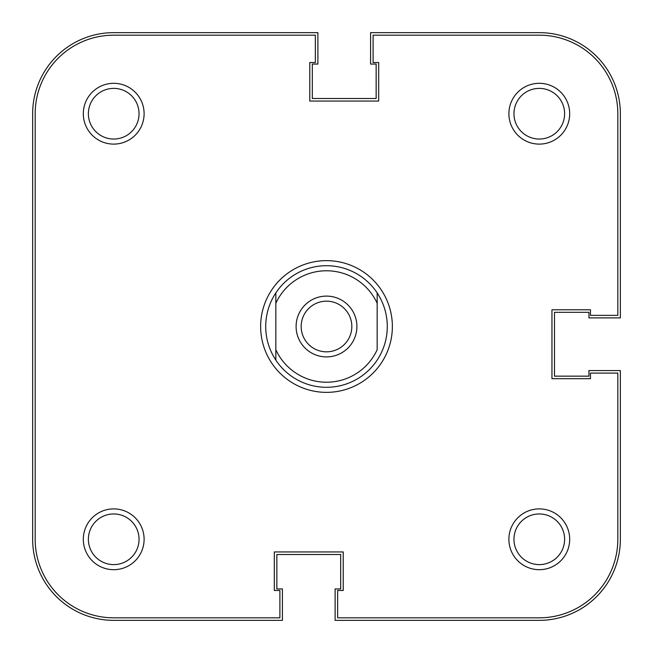<?xml version="1.0" encoding="UTF-8"?>
<svg xmlns="http://www.w3.org/2000/svg" width="653" height="653" viewBox="0 0 653 653"><rect width="100%" height="100%" fill="white"/><g stroke="black" fill="none" stroke-linecap="round" stroke-linejoin="round"><path stroke-width="0.98" d="M32.65 113.712L32.65 539.288A81.062 81.062 0 0 0 113.712 620.35L282.423 620.35L282.423 588.941L276.848 588.941L276.848 554.487L340.686 554.487L340.686 588.941L335.111 588.941L335.111 620.35L539.288 620.35A81.062 81.062 0 0 0 620.35 539.288L620.35 370.577L588.941 370.577L588.941 376.152L554.487 376.152L554.487 312.314L588.941 312.314L588.941 317.889L620.35 317.889L620.35 113.712A81.062 81.062 0 0 0 539.288 32.65L370.577 32.65L370.577 64.059L376.152 64.059L376.152 98.513L312.314 98.513L312.314 64.059L317.889 64.059L317.889 32.65L113.712 32.65A81.062 81.062 0 0 0 32.65 113.712M326.5 356.897A30.397 30.397 0 0 1 296.103 326.5A30.397 30.397 0 0 1 326.5 296.103A30.397 30.397 0 0 1 356.897 326.5A30.397 30.397 0 0 1 326.5 356.897M326.5 301.172A25.328 25.328 0 0 0 301.172 326.5A25.328 25.328 0 0 0 326.5 351.828A25.328 25.328 0 0 0 351.828 326.5A25.328 25.328 0 0 0 326.5 301.172M387.294 326.5C387.213 338.695 383.833 349.894 377.165 360.105A60.794 60.794 0 0 1 275.835 360.105L275.835 349.714A55.734 55.734 0 0 0 377.165 349.714L377.165 303.286A55.734 55.734 0 0 0 275.835 303.286L275.835 360.105C269.167 349.894 265.787 338.695 265.706 326.5C265.787 314.305 269.167 303.106 275.835 292.895A60.794 60.794 0 0 1 377.165 292.895C383.833 303.106 387.213 314.305 387.294 326.5M377.165 292.895L377.165 303.286L377.165 292.895M275.835 303.286L275.835 292.895L275.835 303.286M144.109 539.288A30.397 30.397 0 0 1 113.712 569.685A30.397 30.397 0 0 1 83.315 539.288A30.397 30.397 0 0 1 113.712 508.891A30.397 30.397 0 0 1 144.109 539.288M88.384 539.288A25.328 25.328 0 0 0 113.712 564.616A25.328 25.328 0 0 0 139.04 539.288A25.328 25.328 0 0 0 113.712 513.96A25.328 25.328 0 0 0 88.384 539.288M144.109 113.712A30.397 30.397 0 0 1 113.712 144.109A30.397 30.397 0 0 1 83.315 113.712A30.397 30.397 0 0 1 113.712 83.315A30.397 30.397 0 0 1 144.109 113.712M88.384 113.712A25.328 25.328 0 0 0 113.712 139.04A25.328 25.328 0 0 0 139.04 113.712A25.328 25.328 0 0 0 113.712 88.384A25.328 25.328 0 0 0 88.384 113.712M569.685 113.712A30.397 30.397 0 0 1 539.288 144.109A30.397 30.397 0 0 1 508.891 113.712A30.397 30.397 0 0 1 539.288 83.315A30.397 30.397 0 0 1 569.685 113.712M513.96 113.712A25.328 25.328 0 0 0 539.288 139.04A25.328 25.328 0 0 0 564.616 113.712A25.328 25.328 0 0 0 539.288 88.384A25.328 25.328 0 0 0 513.96 113.712M569.685 539.288A30.397 30.397 0 0 1 539.288 569.685A30.397 30.397 0 0 1 508.891 539.288A30.397 30.397 0 0 1 539.288 508.891A30.397 30.397 0 0 1 569.685 539.288M513.96 539.288A25.328 25.328 0 0 0 539.288 564.616A25.328 25.328 0 0 0 564.616 539.288A25.328 25.328 0 0 0 539.288 513.96A25.328 25.328 0 0 0 513.96 539.288M392.363 326.5A65.863 65.863 0 0 1 326.5 392.363A65.863 65.863 0 0 1 260.637 326.5A65.863 65.863 0 0 1 326.5 260.637A65.863 65.863 0 0 1 392.363 326.5M617.82 539.288L617.82 373.108L590.459 373.108L590.459 378.683L551.956 378.683L551.956 309.783L590.459 309.783L590.459 315.35L617.82 315.35L617.82 113.712A78.531 78.531 0 0 0 539.288 35.18L373.108 35.18L373.108 62.541L378.683 62.541L378.683 101.044L309.783 101.044L309.783 62.541L315.35 62.541L315.35 35.18L113.712 35.18A78.531 78.531 0 0 0 35.18 113.712L35.18 539.288A78.531 78.531 0 0 0 113.712 617.82L279.892 617.82L279.892 590.459L274.317 590.459L274.317 551.956L343.217 551.956L343.217 590.459L337.65 590.459L337.65 617.82L539.288 617.82A78.531 78.531 0 0 0 617.82 539.288"/></g></svg>
